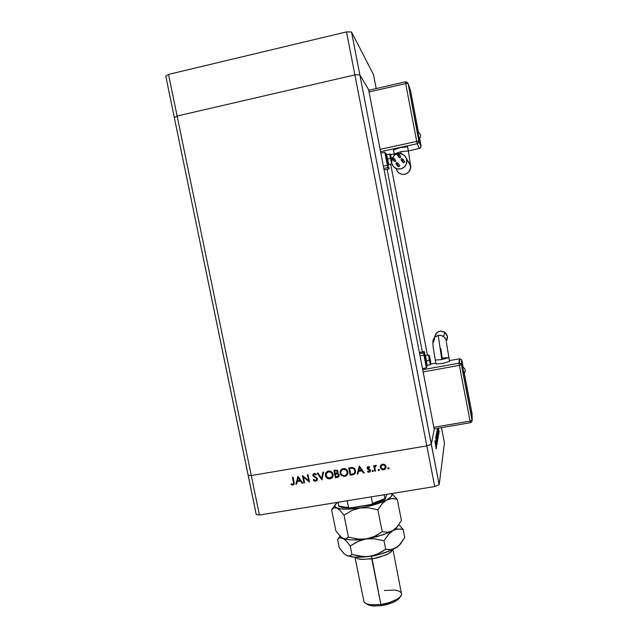 <?xml version="1.0" encoding="UTF-8"?>
<svg xmlns="http://www.w3.org/2000/svg" width="638" height="638" viewBox="0 0 638 638"><rect width="100%" height="100%" fill="white"/><g stroke="black" fill="none" stroke-linecap="round" stroke-linejoin="round"><path stroke-width="0.96" d="M317.453 478.843L317.174 480.27L315.969 481.14L314.558 481.06L313.202 479.943L315.124 481.196L317.182 480.255L317.309 478.42L315.244 476.753L317.453 478.843M313.744 479.473L315.459 480.446L316.791 479.401L316.376 478.253L312.811 475.597L313.138 474.034L314.901 473.436L316.448 474.361L315.284 473.54L313.928 473.516L312.939 474.321L312.851 475.717L316.384 478.261L316.799 479.353L315.451 480.446L313.744 479.473L313.202 479.943L313.744 479.473M314.502 473.954L315.946 474.911L314.343 474.201L313.433 475.334L315.244 476.753L313.729 475.884L313.529 474.712L314.709 474.194L315.946 474.911L316.448 474.361L315.946 474.911L314.63 473.938L313.673 474.52M331.68 478.133L329.511 478.867L327.454 478.396L325.835 476.857L325.292 474.584L325.93 472.646L327.701 471.251L329.998 471.083L331.959 472.136L333.044 473.962L333.1 476.012L331.983 477.886L330.189 478.779L331.919 477.934L333.06 476.139L333.116 474.281L332.111 472.287L330.197 471.131L328.299 471.083L326.672 471.841L325.555 473.38L325.324 475.294L326.09 477.232L327.852 478.58L329.591 478.859L330.189 478.548L328.012 478.325L326.002 476.602L325.46 474.736L326.002 472.551M340.66 470.23L340.365 473.252L342.271 475.629L345.317 476.02L347.606 474.305L344.791 476.355L342.12 475.884L340.54 474.297L340.07 471.905L340.979 469.807L342.893 468.643L345.174 468.707L346.992 469.903L347.973 472.168L347.614 474.289L346.362 475.749L344.807 476.347L347.535 474.441L347.806 471.37L345.82 468.986L342.702 468.699L340.907 469.887L340.054 472.2L340.596 474.401L342.207 475.932L344.951 476.092L342.758 475.868L340.995 474.52L340.206 472.303L340.668 470.214M388.622 468.962L387.864 468.42L388.367 467.718L389.124 468.236L388.622 468.962L389.052 468.037L388.04 467.885L388.406 468.962L387.952 467.989L388.375 468.683L389.132 468.436L388.622 468.962M385.918 467.925L383.94 469.504L381.388 468.858L380.272 466.609L381.827 464.376L384.602 464.512L386.054 466.92L385.264 469.01L383.414 469.815L381.38 469.185L380.32 467.447L382.114 469.624L383.717 469.775L385.216 469.058L385.998 467.638L385.823 465.907L384.427 464.416L382.361 464.193L380.742 465.317L380.32 467.447L380.527 465.7M378.908 470.573L378.167 470.094L378.581 469.353L379.395 469.791L378.908 470.573L379.299 469.592L378.246 469.6L378.494 470.509L379.012 470.326L378.262 469.584L378.709 470.31L379.411 470.078L378.908 470.573M374.57 466.418L375.375 465.405L376.348 465.389L375.367 465.413L374.57 466.418L374.41 465.612L374.57 466.418M376.093 466.027L374.969 466.761L375.12 469.225L374.953 466.809L376.093 466.027M372.863 471.578L372.121 471.091L372.616 470.342L373.366 470.844L372.863 471.578L373.326 470.724L372.337 470.461L372.584 471.57L372.975 471.33L372.225 470.581L372.656 471.307L373.366 471.091L372.863 471.578M369.817 470.86L369.043 471.53L367.847 471.139L369.314 471.45L369.936 470.206L367.065 467.925L367.966 466.609L369.753 467.096L368.557 466.545L367.52 466.864L367.065 467.893L367.52 469.002L367.265 467.175M369.386 467.638L368.222 467.247L367.783 468.14L370.136 469.624L370.495 471.027L369.737 472.016L368.429 472.176L367.504 471.713L369.274 472.176L370.495 471.027L370.12 469.608L367.799 468.188L368.086 467.311L369.386 467.638L369.753 467.096L369.386 467.638L368.317 467.008L367.895 467.502L368.66 466.968L369.386 467.638M369.944 470.246L367.52 469.002L369.936 470.613M355.549 470.637L355.023 473.579L352.471 474.879L354.752 473.89L355.637 471.713L354.784 468.842L352.607 467.479L354.481 468.475L355.549 470.637M350.198 467.606L352.607 467.479L350.198 467.606M335.333 470.102L337.582 470.605L338.092 472.008L337.51 473.252L339.193 474.497L339.201 476.092L338.004 477.224L339.169 476.163L339.209 474.544L337.51 473.252L338.092 471.945L337.622 470.653L336.314 470.031L333.889 470.342L335.333 470.102M292.786 484.226L293.512 483.604L293.408 482.168L293.536 483.516L292.786 484.226M294.078 482.137L294.23 483.795L293.616 484.72L292.34 485L290.976 484.433L292.906 484.984L294.182 483.971L293.073 477.184L294.078 482.137M291.247 483.803L292.292 484.202L291.247 483.803L290.976 484.433L291.247 483.803M436.775 442.381L437.046 444.694L436.775 442.381M436.655 443.099L435.674 437.349L436.655 443.099M436.017 438.721L436.288 440.483L436.017 438.721M437.509 441.927L436.161 434.709L437.509 441.927M437.955 439.207L436.623 432.101L437.955 439.207M439.175 431.599L438.968 430.522L439.159 431.607M438.497 430.443L438.139 428.234L438.497 430.443M438.362 428.194L439.032 432.444L438.362 428.194M438.912 433.21L438.705 432.117L438.896 433.21M438.019 429.629L437.907 428.616L438.019 429.629M438.043 429.262L438.497 432.085L438.011 429.262M438.745 434.207L438.537 433.114L438.729 434.215M437.891 431.352L437.7 429.845L437.891 431.352M437.931 430.802L438.633 434.869L437.931 430.802M438.402 433.936L438.043 432.046L438.402 433.936M437.636 433.76L438.146 437.66L437.636 433.76M436.384 433.736L437.7 440.387L436.384 433.736M436.185 448.458L435.866 446.44L436.177 448.482M435.898 446.377L434.98 441.616L435.898 446.377M436.009 448.115L436.105 448.737L436.009 448.115M438.298 428.202L438.912 431.87L438.298 428.202M436.966 431.886L437.995 437.118L436.966 431.886M436.727 432.859L437.804 438.593L436.727 432.859M436.52 434.406L436.918 436.655L436.52 434.406M437.054 437.349L437.556 439.765L437.054 437.349M436.264 435.483L437.349 441.305L436.264 435.483M380.407 466.139L381.213 468.691M381.644 469.058L383.909 469.512L385.663 468.388M385.264 467.702L385.448 466.585M385.464 466.801L385.296 467.63M385.424 466.378L383.677 464.855L381.755 465.238L380.966 467.16L382.218 468.93L384.507 468.739L385.328 466.617L384.515 468.731L382.361 468.986L380.998 467.343L381.668 465.317L383.717 464.871L385.424 466.378L384.69 465.11L383.326 464.544L381.979 464.903L381.157 465.995L382.034 464.871M383.047 464.544L384.475 464.942L385.368 466.171M376.189 465.78L375.096 466.458M375.447 465.931L375.838 465.74M370.447 471.171L369.067 471.968L367.64 471.482L368.868 471.968L370.064 471.626M367.241 467.247L367.44 468.523L368.724 469.337M368.979 469.432L369.904 470.11M355.302 473.093L352.607 474.624L354.561 474.074M354.991 473.524L355.302 473.101M350.174 468.172L352.495 467.997L349.656 468.26L352.894 468.356L354.385 469.496L354.943 471.163L354.616 472.774L353.627 473.707L351.538 474.249L353.946 473.516L354.943 471.745L354.329 469.409L352.926 468.364L350.174 468.172M352.726 468.037L354.72 469.6M354.728 472.559L355.079 471.362M355.015 470.493L354.178 468.818L352.495 467.997M344.552 469.082L347.072 470.764L347.088 473.771M341.218 470.732L342.159 469.664L341.218 470.74M342.909 469.257L344.153 469.042M347 473.914L347.439 472L346.793 470.342L345.325 469.273L343.523 469.09L346.657 470.589L347.216 473.348L346.37 474.76L344.871 475.549L343.188 475.533L341.625 474.624L340.796 473.037L340.851 471.522L341.625 470.238L343.1 469.393L341.641 470.222L340.804 471.689L340.875 473.364L341.856 474.839L343.411 475.589L345.246 475.438L346.721 474.369L347.311 472.782L346.952 471.059L345.748 469.783L343.523 469.09L342.016 469.911M338.571 476.905L339.153 476.187L338.371 476.873M337.319 473.643L335.931 473.787M336.617 473.683L337.143 473.643M337.327 473.643L338.658 475.422L336.824 476.698L338.331 476.092L338.595 474.816L337.606 473.962L335.771 474.034L338.26 473.946L338.563 475.741M337.566 473.675L338.611 474.305M335.755 470.589L334.862 470.74L336.697 470.86L337.414 471.857L336.912 472.862L335.628 473.276L336.952 472.83L337.414 471.929L337.024 471.035L335.755 470.589L337.127 470.756L337.526 471.921M336.027 470.549L337.382 471.019M337.311 472.367L337.542 471.41M325.914 472.702L325.619 475.701L327.326 477.966L330.261 478.54L332.701 476.961M329.79 471.554L332.318 473.276L332.318 476.227M328.147 471.729L326.536 473.085L327.836 471.865M332.159 476.482L332.677 474.839L332.223 473.117L330.891 471.889L329.391 471.522M328.602 471.817L330.731 472.144L332.071 473.372L332.518 475.143L331.983 476.761L329.136 478.101L326.417 476.514L326.297 473.46L328.602 471.817L326.481 473.157L326.05 475.581L327.493 477.591L330.045 478.021L332.023 476.714L332.438 474.297L331.09 472.343L328.602 471.817M314.941 480.869L317.238 480.167L315.316 480.94L313.433 479.744L314.494 480.685M316.695 479.688L316.719 478.173L313.186 475.781L313.138 474.042M313.808 474.321L314.303 474.002M313.067 474.178L313.218 475.836L314.997 477.057M315.411 477.264L316.56 478.006M316.695 478.157L316.966 478.683M316.982 478.835L316.926 479.29M294.046 484.258L292.675 484.744L291.183 484.17L293.536 484.601M293.448 483.74L293.616 481.913L293.608 483.564M293.568 484.744L293.919 484.386M410.457 165.577L410.354 168.863L409.341 171.128L407.658 172.946L404.691 174.318L406.972 173.408L408.846 171.797L410.513 168.049L409.979 164.022L408.384 161.725L410.457 165.577L406.797 159.683L406.191 164.548L404.221 167.196L401.366 168.807L398.136 169.11L395.097 168.041L392.777 165.8L391.612 162.961L393.558 166.789L397.019 168.887L401.198 168.863L404.715 166.717L406.733 162.969L406.518 158.631L404.221 155.257L400.417 153.551L398.503 153.527L402.163 154.021L405.138 156.182L410.457 165.577M408.36 150.975L407.586 146.915L408.36 150.975L400.824 151.692L401.198 153.702L400.824 151.692L408.376 150.999L410.76 167.004L410.25 169.596L408.814 171.949L405.904 173.951M420.554 135.176L420.378 137.186L419.182 138.845L417.93 132.377L419.174 138.821L420.378 137.186L420.554 135.176M404.364 161.278L404.468 162.124L403.758 162.754L404.484 162.068L404.205 161.095M401.836 158.535L402.969 159.285L402.714 160.162L401.812 160.449L401.063 159.476L401.836 158.535L401.27 158.894L401.174 159.978L402.179 160.457L402.977 159.317L401.836 158.535M400.544 156.326L400.632 157.219L399.938 157.801L400.664 157.115L400.393 156.143M397.929 153.471L398.886 153.83L398.949 154.898L397.913 155.385L397.171 154.651L397.929 153.471L397.179 154.683L398.351 155.369L399.061 154.221L397.929 153.471M395.6 160.297L395.712 161.111L394.994 161.765L395.719 161.063L395.385 160.066M392.864 157.53L394.005 158.36L393.662 159.229L392.761 159.42L392.091 158.495L392.864 157.53L392.314 157.865L392.203 158.974L393.128 159.46L394.005 158.368L392.864 157.53M399.412 165.242L399.484 166.159L398.806 166.709L399.532 166.016L399.189 165.011M396.772 162.594L397.889 163.312L397.649 164.213L396.748 164.508L395.991 163.551L396.772 162.594L396.158 163.017L396.118 164.054L397.083 164.516L397.897 163.344L396.772 162.594M396.565 169.955L398.112 172.348L399.827 173.632L401.836 174.349L404.691 174.318L401.876 174.357L399.268 173.305L397.283 171.319L396.182 168.647M394.324 154.021L400.824 151.692L394.3 153.981M407.586 146.915L400.185 147.569L393.518 149.922L400.433 147.514L407.586 146.915M388.566 165.601L386.66 157.65L386.556 154.292L386.237 153.591L385.767 153.965L386.508 159.061L387.88 164.915L388.59 165.601L386.189 153.63M391.82 163.846L390.368 158.352L391.844 163.854M386.461 154.611L388.438 164.628L386.995 159.085L391.014 158.288L390.368 158.352L389.818 153.886M391.74 159.229L390.472 154.364L391.509 160.664L390.456 154.412L391.748 159.261L390.368 154.085L386.397 154.627M387.832 164.748L385.815 154.731L387.832 164.748M397.466 153.71L394.659 155.058L392.338 157.841L394.467 155.217L397.466 153.71M392.099 158.36L391.612 162.961L392.099 158.36M397.49 155.178L399.077 157.53L399.938 157.801L398.981 157.411M396.389 164.357L397.945 166.446L398.806 166.709L397.841 166.319M392.482 159.285L393.893 161.031M401.398 160.25L402.881 162.475L403.758 162.754L402.658 162.02M389.068 168.887L388.853 167.1L389.076 168.895L387.633 166.805L384.786 152.227L380.862 153.088L384.786 152.227L385.926 153.686L384.786 152.227L387.314 165.33L383.39 166.175L387.314 165.33L387.872 167.539L383.821 168.408L387.872 167.539L389.068 168.887L384.116 169.947M389.762 153.878L390.368 158.352L386.995 159.085L386.197 154.508M387.465 158.2L387.258 157.291M387.059 156.469L386.469 154.619M386.405 154.611L386.389 155.154M388.47 164.038L387.864 160.138M386.173 154.42L385.791 153.718M385.799 153.694L388.191 165.681M388.303 165.457L388.279 165.003M420.889 146.07L418.855 141.221L421.08 146.03L420.442 147.793L419.31 148.463L417.212 143.725L380.591 151.7L417.212 143.725L416.71 141.413L418.345 141.157L416.71 141.413L417.172 143.614L418.536 142.808L418.855 141.221L418.536 142.808L417.212 143.725L419.318 148.479L420.29 147.936L420.889 146.07L420.586 147.585L419.525 148.407L408.344 150.847M407.475 82.629L407.857 83.498L405.68 83.578L405.401 81.863L405.68 83.578L407.857 83.498L406.948 82.15L405.401 81.863L368.724 90.245M417.93 132.393L419.724 133.486L420.522 135.033L419.605 133.35L417.954 132.409M434.733 336.226L436.926 332.605L438.88 331.505L441.193 331.138L445.117 332.573L447.39 336.354L446.249 340.772L445.308 338.403L443.219 336.33L441.033 335.421L438.282 335.373L440.675 335.349L443.274 336.362L445.125 338.132L446.249 340.772L447.39 336.354L446.512 334.145L444.032 331.872L440.124 331.202L437.349 332.286L435.906 333.666L434.606 337.366M435.969 363.947L442.716 363.437L449.567 361.443L443.059 363.373L435.985 363.987L435.236 360.103L441.839 359.585L438.258 335.452L441.839 359.585L448.833 357.591L441.839 359.585L435.236 360.071M465.222 369.936L464.336 368.198L462.654 367.185L463.818 373.405L464.998 371.954L465.222 369.936L464.336 368.198L462.654 367.161L464.344 368.198L465.134 369.561L465.269 370.877L463.834 373.397L464.584 372.664M432.819 341.027L434.637 337.335L438.282 335.373L434.637 337.335L432.819 341.027M449.567 361.443L448.833 357.591L449.567 361.443M440.818 348.659L442.214 358.093L448.833 357.591M425.012 354.592L424.597 355.222L425.123 359.194L427.293 366.084L425.634 359.768L424.996 355.151L425.091 354.569L425.45 355.518L425.083 354.561L424.988 355.119L425.482 361.148L426.886 365.598M425.203 355.557L425.921 360.964L425.203 355.557L428.529 354.951L429.262 360.35L428.6 354.943M428.529 354.951L429.462 355.829L430.873 363.333L429.868 360.119L429.39 355.621L430.778 362.464L430.81 363.963L429.884 360.175L429.262 360.35L429.884 360.175L429.238 355.422L430.235 359.21M426.447 365.407L424.629 355.645L426.447 365.407M447.39 336.354L447.366 338.858M446.983 340.046L446.377 341.147M423.632 352.974L426.375 367.887L426.974 366.284L426.375 367.887L422.484 368.589L426.375 367.887L423.919 355.143L420.019 355.852L423.919 355.143L423.624 353.013L424.302 351.554L425.004 354.6L424.35 351.626L419.365 352.471L424.286 351.562L423.632 352.974L419.613 353.715M427.021 365.287L425.921 360.964L429.262 360.35L430.403 364.657L429.262 360.35L425.921 360.964L427.045 365.303L426.702 361.762M426.359 359.872L426.176 358.939M425.993 358.062L425.363 355.725M424.629 354.656L426.798 366.332M424.972 355.294L424.82 354.864M422.707 369.729L459.033 363.142L459.384 358.811L449.423 360.63L459.384 358.803L461.162 359.377L461.689 360.374L460.867 359.13L459.384 358.803L459.033 363.142L460.58 363.469L461.426 364.769L460.58 363.469L459.057 363.134L459.392 365.367L459.033 363.142L422.707 369.729L459.448 363.11L459.791 358.779L461.091 359.306L461.88 360.334L461.633 364.729L472.216 420.322L471.681 421.87L470.373 422.715L470.007 421.056L470.373 422.715L471.681 421.87L472.024 420.386L470.007 421.056L472.016 420.354L461.426 364.769L459.392 365.367L461.418 364.8L461.689 360.374L461.426 364.769L472.216 420.322L472.032 413.671L464.289 373.007L472.032 413.671L472.216 420.322L461.633 364.729L461.689 360.374M463.818 373.413L462.654 367.185M371.268 504.602L379.275 501.994L385.208 499.163L386.899 494.346L385.224 499.155L384.921 498.629L372.536 503.462L371.42 504.546L350.382 508L338.89 506.078L341.896 507.425L346.992 507.984M382.609 500.503L375.008 503.47M372.536 503.462L371.228 496.89L372.536 503.462L384.921 498.629L384.164 494.793L385.169 499.171M338.89 506.078L338.124 502.265L338.89 506.078L342.678 507.082L348.523 507.338L347.216 500.79L348.523 507.354L349.544 507.968L371.667 504.443M384.419 590.437L394.667 590.086L399.061 591.115L401.398 592.965L401.629 594.544L400.847 596.171L397.027 599.313L388.813 602.743L380.902 604.481L371.579 556.001L364.888 556.926L374.378 555.857L383.677 553.122L371.643 556.344L371.818 558.88L378.374 557.532L387.713 554.143L391.277 551.822L392.793 549.621L390.304 552.596L386.134 554.893L374.02 558.505L362.185 559.478L357.575 558.752L355.127 557.245L357.575 558.752L360.861 559.382L371.818 558.88L380.902 604.481L383.239 604.09L390.073 602.344L395.895 599.935L399.914 597.208L401.629 594.528L392.92 549.557M399.516 597.981L397.059 600.286L392.577 602.655L381.46 605.645L386.835 604.561L393.319 602.328L398 599.576L400.249 596.873M400.664 543.847L396.23 547.755L400.401 544.07L404.755 537.595L403.144 529.388L401.462 529.062L395.919 529.285L383.191 534.827L366.18 538.95L374.49 538.775L384.02 540.809L388.43 534.397L396.573 527.522L401.422 520.648L397.203 499.203L391.485 493.605L397.203 499.203L401.422 520.648L396.884 527.179L392.665 530.688L387.84 532.244L382.234 531.813L375.742 535.808L369.29 538.297L363.963 539.214L359.186 539.238L348.428 537.1L346.609 538.52L344.839 538.911L341.617 537.563L335.883 530.983L331.616 509.786L334.001 507.872L336.832 508.015L339.894 510.217L344.034 515.169L352.152 510.352L360.007 507.968L368.325 507.752L377.871 509.754L382.17 503.741L386.62 500.048L391.788 498.533L397.203 499.203L393.463 498.541L389.914 498.788L380.758 502.64L370.949 505.687L360.007 507.968L349.584 509.132L341.226 509.012L336.17 507.696L334.95 506.524L334.846 505.36L337.422 502.377L335.173 504.594L334.982 506.588L339.894 510.217L344.034 515.169L352.152 510.352L360.007 507.968L368.325 507.752L377.871 509.754L382.329 503.565L386.803 499.953L376.579 504.084L362.759 507.497L346.57 509.236L340.389 508.909L335.07 507.657L333.379 508.167L331.616 509.786L335.883 530.983L341.139 537.18L344.863 539.11L350.39 539.939L357.719 539.892L366.18 538.95L357.894 539.126L348.428 537.1L345.66 538.847L342.933 538.384L346.171 540.96L350.222 546.04L355.526 542.667L360.964 540.25L377.098 536.662L388.534 532.762L392.841 530.585L387.84 532.244L382.234 531.813L374.339 536.478L366.18 538.95L374.49 538.775L384.02 540.809L389.236 533.512L395.584 528.695L397.626 526.31L395.943 528.384L392.841 530.585L397.402 528.99L403.144 529.388L398.862 524.691L403.144 529.388L404.755 537.595L398.981 545.586L392.147 549.932L380.28 554.095L367.193 556.663L354.88 557.237L346.777 555.634L352.264 557.006L359.21 557.285L367.464 556.623L376.229 555.084L384.658 552.811L391.939 550.02L397.626 546.83L400.831 543.552M334.272 506.062L331.616 509.786M342.367 538.073L342.933 538.384L342.367 538.073M391.397 493.621L392.003 494.96L391.293 496.619L386.803 499.953L391.461 496.404L392.003 494.865L391.397 493.621M366.18 538.95L352.072 540.011L346.043 539.397L342.933 538.384L346.035 540.817L350.222 546.04L358.046 541.415L366.18 538.95M341.354 537.89L342.933 538.384L339.958 538.009L341.354 537.89M338.722 538.624L337.622 539.628L338.722 538.624M339.679 536.55L337.622 539.628L339.249 547.739L337.622 539.628L339.679 536.55M373.98 555.323L369.011 556.408L363.588 556.639L351.905 554.43L349.879 555.81L347.622 555.921L343.938 553.569L339.249 547.739L343.914 553.545L347.622 555.921L349.967 555.778L351.905 554.43L350.222 546.04L351.905 554.43L358.843 556.129L366.14 556.647L372.129 555.834L378.087 553.744L373.98 555.323M382.01 551.671L378.087 553.744L385.687 549.246L382.01 551.671M388.382 549.621L385.687 549.246L384.02 540.809L385.687 549.246L391.062 549.565L388.382 549.621M393.702 548.967L391.062 549.565L396.23 547.755L393.702 548.967M354.983 557.237L363.987 601.841L366.635 603.899L370.383 604.776L380.902 604.481L370.702 604.816L367.432 604.17L364.601 602.679M366.579 603.875L368.549 605.071L372.297 605.933L381.46 605.645L373.525 606.044L367.951 604.8M372.48 503.797L371.715 504.427M408.272 161.558L406.573 158.798M420.522 135.033L420.458 136.995L419.198 138.821M404.468 161.502L402.937 159.165M400.648 156.541L399.021 154.085M395.696 160.481L393.949 158.128M399.508 165.433L397.857 163.2M394.3 153.965L393.526 149.938M391.748 163.878L388.462 164.588M407.594 146.939L408.368 150.999M394.531 155.162L394.308 153.989M407.873 83.498L407.036 82.198L405.401 81.871M394.284 153.902L390.671 154.683M444.885 332.398L443.601 336.593L441.065 335.468L438.258 335.444L435.419 336.72L433.752 338.563L432.851 340.867L433.003 346.474L435.236 360.103M449.575 361.419L446.353 342.279M430.403 364.657L430.905 363.827L430.235 359.218M430.339 364.673L427.077 365.263M472.048 420.769L471.649 421.925L470.565 422.659L434.135 428.919M350.007 508L343.427 507.776L339.225 506.596M334.926 505.113L332.103 509.22M391.628 493.884L392.992 494.761M340.054 536.175L337.765 539.469M390.703 164.102L427.5 355.143L390.703 164.102M422.38 351.913L387.146 169.301L422.38 351.913M368.62 89.687L359.816 74.782L354.88 74.909L177.109 116.036L174.333 117.655L248.166 475.278L251.26 475.581L248.166 475.278L256.269 514.531L174.333 117.655L177.109 116.036L174.333 117.655L177.109 116.036L251.26 475.581L177.109 116.036L354.88 74.909L177.109 116.036L354.88 74.909L426.798 445.898L251.26 475.581L426.798 445.898L354.88 74.909L359.816 74.782L368.62 89.687L434.231 429.406L431.328 444.279L426.798 445.898L431.328 444.279L359.816 74.782L354.88 74.909L359.816 74.782L368.923 90.205L359.816 74.782L351.53 31.948L373.453 74.534L376.149 88.554L373.453 74.534L351.53 31.948L439.175 484.808L444.423 442.995L441.472 427.659L444.423 442.995L439.175 484.808L434.685 486.587L426.798 445.898L251.26 475.581L259.403 515.049L434.685 486.587L259.403 515.049L256.269 514.531L259.403 515.049L251.26 475.581L248.166 475.278L251.26 475.581L426.798 445.898L434.685 486.587L439.175 484.808L431.328 444.279L426.798 445.898L431.328 444.279L434.231 429.406L368.62 89.687M303.409 477.08L304.573 482.846L303.919 482.958L302.428 475.613L308.569 480.566L307.404 474.784L308.058 474.672L309.542 482.017L303.409 477.08L309.542 482.017L308.058 474.672L307.404 474.784L308.569 480.566L302.428 475.613L303.919 482.958L304.573 482.846L303.409 477.08M321.959 479.951L317.269 473.125L317.979 473.005L321.6 478.404L322.884 472.184L323.586 472.072L321.959 479.951L323.586 472.072L322.884 472.184L321.6 478.404L317.979 473.005L317.269 473.125L321.959 479.951M357.216 474.09L359.369 466.067L364.282 472.91L363.556 473.029L361.985 470.836L358.604 471.402L357.95 473.962L357.216 474.09L357.95 473.962L358.604 471.402L361.985 470.836L363.556 473.029L364.282 472.91L359.274 466.083L357.216 474.09M375.479 471.051L374.809 471.163L373.74 465.732L374.41 465.612L373.74 465.732L374.809 471.163L373.892 465.7L374.809 471.163L375.479 471.051L375.12 469.225L375.479 471.051M367.504 471.713L367.847 471.139L367.504 471.713M352.471 474.879L350.174 475.262L348.699 467.861L350.174 475.262L352.607 474.624L350.174 475.262L348.882 467.829L350.31 475.007L352.471 474.879M337.366 477.391L335.373 477.726L333.889 470.342L335.373 477.726L334.089 470.31L335.373 477.726L337.366 477.391M295.873 484.298L297.938 476.371L302.795 483.141L302.085 483.261L300.522 481.092L297.22 481.642L296.582 484.178L295.873 484.298L296.582 484.178L297.22 481.642L300.522 481.092L302.085 483.261L302.795 483.141L297.842 476.387L295.873 484.298M293.408 482.168L292.419 477.296L293.073 477.184L292.419 477.296L293.408 482.168M434.326 428.888L431.328 444.279L434.326 428.888M435.61 441.177L436.647 446.783L435.61 441.177M437.229 443.266L436.009 435.85L437.229 443.266M438.29 436.823L437.118 429.589L438.29 436.823M438.8 433.68L437.883 428.927L438.8 433.68M438.146 437.66L436.799 431.408L438.146 437.66M437.7 440.387L436.336 433.992L437.7 440.387M436.384 448.402L435.148 440.667L436.615 447.007L436.009 445.779L436.384 448.402L436.009 445.779L436.615 447.007L435.148 440.667L436.384 448.402M435.866 446.44L434.98 441.616L435.866 446.44M437.365 430.889L437.772 433.649L437.365 430.889M437.971 437.269L436.95 431.974L437.971 437.269M436.918 436.655L436.488 434.566L436.918 436.655M437.556 439.765L437.046 437.429L437.556 439.765M435.411 442.046L435.834 444.997L435.411 442.046M375.439 470.82L374.921 470.908L375.439 470.82M364.131 472.702L363.556 473.029L362.105 470.589L358.604 471.402L362.105 470.589L364.131 472.702M358.014 473.723L357.352 473.835L359.346 466.075L357.352 473.835L358.014 473.723M359.728 467.279L361.602 469.887L359.728 467.279L361.602 469.887L358.819 470.581L359.728 467.279M350.685 474.393L349.656 468.26L350.685 474.393L351.538 474.249L350.685 474.393M337.518 477.136L335.524 477.463L337.518 477.136M335.484 473.859L335.923 473.787L335.484 473.859M334.703 470.988L335.604 470.836L334.703 470.988L335.181 473.356L334.703 470.988M335.628 473.276L335.181 473.356L335.628 473.276M336.824 476.698L335.883 476.857L335.333 474.114L335.883 476.857L336.824 476.698M322.015 479.68L317.58 473.077L322.015 479.68M321.767 478.149L323.003 472.168L321.767 478.149M316.424 474.329L316.121 474.656L316.424 474.329M304.525 482.623L303.919 482.958L302.691 475.693L304.111 482.695L304.525 482.623M308.752 480.31L307.628 474.744L308.752 480.31M309.478 481.706L303.592 476.825L309.478 481.706M302.651 482.942L302.085 483.261L300.721 480.837L297.22 481.642L300.721 480.837L302.651 482.942M296.646 483.939L296.072 484.035L297.97 476.419L296.072 484.035L296.646 483.939M298.369 477.551L300.219 480.143L298.369 477.551L300.219 480.143L297.42 480.829L298.369 477.551M358.819 470.581L361.475 470.134L359.601 467.526L358.819 470.581M297.42 480.829L300.027 480.398L298.169 477.806L297.42 480.829M402.203 160.449L403.758 162.754L402.203 160.449M398.295 155.377L399.938 157.801L398.295 155.377M393.231 159.436L394.994 161.765L393.231 159.436M397.139 164.5L398.806 166.709L397.139 164.5M386.907 158.974L386.508 159.061L386.907 158.974M405.68 83.578L369.051 91.936L405.68 83.578L416.71 141.413L405.68 83.578M380.144 149.396L416.71 141.413L380.144 149.396M390.99 157.387L391.572 160.194L390.99 157.387M391.676 159.675L390.934 156.454L391.676 159.675M418.855 141.221L408.065 83.45L418.855 141.221L421.08 146.03L419.637 138.414L421.08 146.03L418.855 141.221M418.528 132.6L410.561 90.732L408.065 83.45L419.054 141.181L408.065 83.45L410.561 90.732L418.528 132.6M434.717 338.714L432.867 343.252L434.717 338.714M430.905 363.995L435.81 363.102L430.905 363.995M423.13 371.938L459.392 365.367L470.007 421.056L433.816 427.277L470.007 421.056L459.392 365.367L423.13 371.938M430.355 360.598L429.629 357.455L430.355 360.598M463.22 367.384L461.88 360.334L463.22 367.384M165.784 76.233L168.52 74.383L346.546 31.9L351.53 31.948L346.546 31.9L354.88 74.909L346.546 31.9L168.52 74.383L177.109 116.036L168.52 74.383L165.784 76.233L174.333 117.655L165.784 76.233M380.902 604.481L381.46 605.645L380.902 604.481M382.234 531.813L377.871 509.754L382.234 531.813M348.428 537.1L344.034 515.169L348.428 537.1"/></g></svg>
